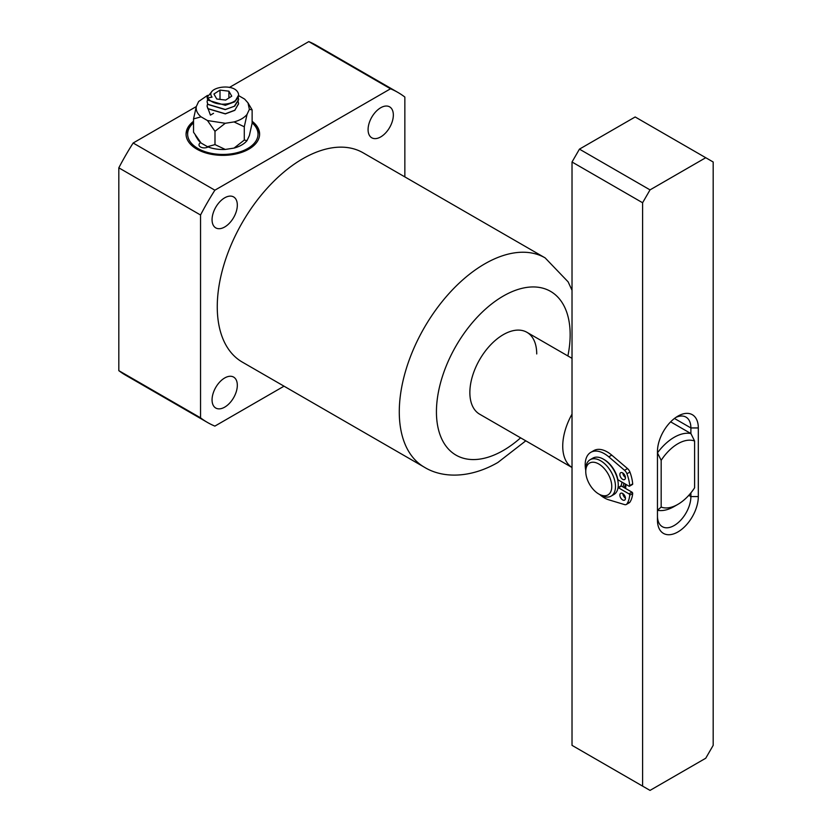 <?xml version="1.0" encoding="UTF-8"?>
<svg xmlns="http://www.w3.org/2000/svg" width="832" height="832" viewBox="0 0 832 832"><rect width="100%" height="100%" fill="white"/><g stroke="black" fill="none" stroke-linecap="round" stroke-linejoin="round"><path stroke-width="1.25" d="M572.021 414.118A47.278 27.3 120 0 0 562.734 446.181A47.278 27.3 120 0 0 572.021 467.511L479.658 414.201A47.278 27.3 -60 0 1 469.862 392.558A47.278 27.3 -60 0 1 490.506 344.978A47.278 27.3 -60 0 1 526.937 332.311A47.278 27.3 -60 0 1 536.723 353.954M677.882 504.369L674.17 506.511A42.38 24.471 120 0 0 674.17 506.511A42.38 24.471 120 0 1 657.457 510.286L661.17 507.083A37.128 21.434 120 0 0 677.882 504.369A37.128 21.434 120 0 0 694.606 487.781L694.606 441.033L690.893 433.545A42.38 24.471 120 0 0 657.457 452.847L661.17 460.335L661.17 507.083M670.654 421.855L690.893 433.545L690.893 427.95L698.318 427.95A28.891 16.682 120 0 0 677.882 416.146A28.891 16.682 120 0 0 657.457 451.537L657.457 520.166A28.891 16.682 120 0 0 677.882 531.96A28.891 16.682 120 0 0 698.318 496.579L698.318 427.95M661.17 460.335A37.128 21.434 -60 0 1 694.606 441.033M623.002 494.582A26.27 15.163 -120 0 0 623.407 494.052M625.581 488.467A26.27 15.163 -120 0 0 625.882 484.775A26.27 15.163 -120 0 0 625.882 484.349M624.822 477.027A26.27 15.163 -120 0 0 623.886 473.949M625.498 484.13A21.018 12.137 60 0 1 624.094 487.614M572.021 745.358L642.595 786.115L642.595 202.748L572.021 162.001L572.021 745.358M642.595 202.748L650.031 189.883L705.744 157.716L713.18 162.001L713.18 745.358L705.744 758.233L650.031 790.4L642.595 786.115M572.021 162.001L579.446 149.136L635.17 116.969L705.744 157.716M650.031 189.883L579.446 149.136M675.938 417.383A23.639 13.645 -60 0 1 685.994 417.123A23.639 13.645 -60 0 1 690.893 427.95L674.461 418.465M690.893 492.887L690.893 496.579A23.639 13.645 -60 0 1 680.566 520.364A23.639 13.645 -60 0 1 662.355 526.698A23.639 13.645 -60 0 1 657.457 515.882M195.489 135.585L197.673 139.204A26.655 15.392 0 0 0 201.053 143L207.47 146.702A26.655 15.392 0 0 0 225.254 149.448L234.021 148.096A26.655 15.392 0 0 0 247.031 140.577L249.382 135.522L252.127 123.157L252.127 109.866L249.382 109.356L247.998 102.887L244.618 99.091L238.586 95.607M193.534 118.924L196.29 106.569C195.77 110.313 197.361 113.734 201.053 116.834L193.534 118.924L193.534 132.226L201.053 143M234.021 148.096L244.286 140.078L247.031 140.577M207.47 146.702L214.989 144.602L225.254 149.448M214.989 144.602L214.989 131.31L207.47 120.536L225.254 123.282L234.021 121.93C239.897 120.318 244.234 117.811 247.031 114.41L249.382 109.356M201.053 116.834L207.47 120.536M207.542 95.358L198.64 101.504L196.29 106.569L133.151 143.01L214.874 190.195A190.518 110.001 120 0 0 200.543 215.01L200.543 417.83A190.518 110.001 120 0 0 207.438 422.438A190.518 110.001 120 0 0 214.874 426.109L284.024 386.183M247.998 102.887L252.127 109.866M247.031 114.41L244.286 126.776L244.286 140.078M244.286 126.776L234.021 121.93M225.254 123.282L214.989 131.31M213.543 113.318L210.434 115.118L207.074 106.049M622.97 486.959A21.018 12.137 -120 0 0 623.782 483.142M620.682 486.262A1.05 0.603 60 0 1 620.88 486.002A18.387 10.618 -120 0 0 621.92 482.061M600.621 495.071L600.621 495.071A21.018 12.137 -120 0 0 600.621 495.071L598.759 494A18.387 10.618 -120 0 0 611.77 486.491A18.387 10.618 -120 0 0 598.759 463.975A18.387 10.618 -120 0 0 585.759 471.484A18.387 10.618 -120 0 0 598.759 494L600.621 495.071A21.018 12.137 -120 0 0 611.125 496.111A21.018 12.137 -120 0 0 614.349 479.274A21.018 12.137 -120 0 0 600.621 460.762A21.018 12.137 -120 0 0 590.117 459.722A21.018 12.137 -120 0 0 585.759 469.342A21.018 12.137 -120 0 0 585.79 470.465M590.117 459.722L592.904 458.11A21.018 12.137 60 0 1 603.408 459.15A21.018 12.137 60 0 1 617.136 477.672A21.018 12.137 60 0 1 613.912 494.51L611.125 496.111M625.425 477.506A3.942 2.278 60 0 1 622.846 473.023M622.648 472.898A3.942 2.278 -120 0 0 620.682 472.711A3.942 2.278 -120 0 0 620.079 475.862A3.942 2.278 -120 0 0 622.648 479.336A3.942 2.278 -120 0 0 624.614 479.534A3.942 2.278 -120 0 0 625.227 476.372A3.942 2.278 -120 0 0 622.648 472.898M622.846 493.605A3.942 2.278 -120 0 0 625.425 498.087M622.648 493.49A3.942 2.278 -120 0 0 620.682 493.293A3.942 2.278 -120 0 0 620.079 496.454A3.942 2.278 -120 0 0 622.648 499.928A3.942 2.278 -120 0 0 624.614 500.115A3.942 2.278 -120 0 0 625.227 496.964A3.942 2.278 -120 0 0 622.648 493.49M618.051 487.666A1.05 0.603 60 0 1 618.426 487.77L628.971 493.854A1.05 0.603 60 0 1 629.71 495.227A32.666 18.855 60 0 1 626.943 503.87A5.252 3.037 60 0 1 626.319 504.473A5.252 3.037 60 0 1 624.551 504.587L608.774 499.824A27.061 15.621 60 0 1 604.334 497.869A27.061 15.621 60 0 1 599.737 494.562M585.759 470.361A27.061 15.621 60 0 1 590.803 452.338A27.061 15.621 60 0 1 604.334 453.679A27.061 15.621 60 0 1 608.774 456.841L624.551 470.298A5.252 3.037 60 0 1 626.943 473.772A32.666 18.855 60 0 1 629.71 485.618A1.05 0.603 60 0 1 628.971 486.138L618.426 480.054A1.05 0.603 60 0 1 617.718 479.014A19.698 11.378 -120 0 0 604.334 459.69A19.698 11.378 -120 0 0 603.876 459.43M590.803 452.338L593.778 450.622A27.061 15.621 60 0 1 607.308 451.963A27.061 15.621 60 0 1 611.749 455.125L627.526 468.582A5.252 3.037 60 0 1 629.918 472.056A32.666 18.855 60 0 1 632.684 483.902A1.05 0.603 60 0 1 632.476 484.474L629.502 486.19M618.062 487.625L620.88 486.002A1.05 0.603 60 0 1 621.4 486.054L631.946 492.138A1.05 0.603 60 0 1 632.684 493.511A32.666 18.855 60 0 1 629.918 502.154A5.252 3.037 60 0 1 629.294 502.757L626.319 504.473M424.31 467.178L242.289 362.086A120.827 69.763 -60 0 1 223.766 265.262A120.827 69.763 -60 0 1 302.702 158.787A120.827 69.763 -60 0 1 363.116 152.807L545.137 257.889A120.827 69.763 120 0 0 484.723 263.879A120.827 69.763 120 0 0 405.787 370.354A120.827 69.763 120 0 0 424.31 467.178C442.291 478.306 469.955 478.566 497.858 462.488L525.782 440.835M224.692 377.978A17.857 10.317 -60 0 1 233.626 377.094A17.857 10.317 -60 0 1 236.361 391.404A17.857 10.317 -60 0 1 224.692 407.15A17.857 10.317 -60 0 1 215.758 408.034A17.857 10.317 -60 0 1 213.023 393.713A17.857 10.317 -60 0 1 224.692 377.978M224.692 197.818A17.857 10.317 -60 0 1 233.626 196.934A17.857 10.317 -60 0 1 236.361 211.255A17.857 10.317 -60 0 1 224.692 226.99A17.857 10.317 -60 0 1 215.758 227.874A17.857 10.317 -60 0 1 213.023 213.564A17.857 10.317 -60 0 1 224.692 197.818M380.713 107.744A17.857 10.317 -60 0 1 389.636 106.86A17.857 10.317 -60 0 1 392.382 121.17A17.857 10.317 -60 0 1 380.713 136.916A17.857 10.317 -60 0 1 371.779 137.8A17.857 10.317 -60 0 1 369.044 123.49A17.857 10.317 -60 0 1 380.713 107.744M252.127 121.295A36.774 21.226 180 0 1 259.605 134.129A36.774 21.226 180 0 1 236.912 153.743A36.774 21.226 180 0 1 196.83 149.136A36.774 21.226 180 0 1 186.066 134.129A36.774 21.226 180 0 1 193.534 121.295M404.851 176.904L404.851 97.053A190.518 110.001 120 0 0 397.956 92.456A190.518 110.001 120 0 0 390.52 88.785L214.874 190.195M200.543 215.01L118.82 167.835A190.518 110.001 -60 0 1 133.151 143.01M390.52 88.785L308.797 41.6L229.372 87.464M308.797 41.6A190.518 110.001 -60 0 1 316.233 45.271L397.956 92.456M207.438 422.438L125.715 375.253A190.518 110.001 -60 0 1 118.82 370.656L200.543 417.83M118.82 167.835L118.82 370.656M212.077 91.302L207.074 97.386L207.854 100.006L207.854 97.926A15.756 9.1 0 0 0 225.316 104.073A15.756 9.1 0 0 0 238.597 95.087L234.832 101.764L225.326 105.321L207.854 100.131L207.074 97.448M238.597 95.087A15.756 9.1 0 0 0 237.817 92.258L237.266 91.437C230.88 82.774 204.89 88.046 212.046 97.136L207.854 97.926M207.563 103.886L207.074 106.101L207.854 108.711L225.326 113.901L234.822 110.334L238.586 103.605M207.074 105.966L207.854 108.586L225.306 113.776L234.822 110.209L238.586 103.823L238.233 101.743M207.563 99.601L207.074 101.806L207.854 104.426L225.222 109.626L234.728 106.122L238.597 99.778M207.074 101.681L207.854 104.291L225.347 109.481L234.322 106.278L238.597 99.528L238.233 97.458M225.67 100.079L216.767 99.008L213.928 94.016L220.002 90.095L228.904 91.177L231.743 96.169L225.67 100.079M220.002 90.095L220.002 99.393M228.904 91.177L228.904 97.999M193.534 122.866A35.194 20.322 0 0 0 197.943 148.491A35.194 20.322 0 0 0 245.138 149.843A35.194 20.322 0 0 0 252.127 122.866M252.127 122.585A36.774 21.226 180 0 1 259.594 134.774M186.077 134.774A36.774 21.226 180 0 1 193.534 122.585M208.073 146.942A5.252 3.037 180 0 1 200.543 146.994A5.252 3.037 180 0 1 199.004 144.851A5.252 3.037 180 0 1 200.647 142.646M688.771 495.352L690.893 496.579L698.318 496.579M627.526 468.582L624.551 470.298M608.774 456.841L611.749 455.125M626.943 503.87L629.918 502.154M629.71 495.227L632.684 493.511M628.971 493.854L631.946 492.138M618.426 487.77L621.4 486.054M629.71 485.618L632.684 483.902M626.943 473.772L629.918 472.056M520.603 437.84A94.557 54.6 -60 0 1 503.298 450.466A94.557 54.6 -60 0 1 436.436 411.861A94.557 54.6 -60 0 1 503.298 296.046A94.557 54.6 -60 0 1 567.882 355.95M572.021 358.342L526.937 332.311M585.759 471.484L585.759 469.342M572.021 290.285L568.121 281.85L545.137 257.889"/></g></svg>
